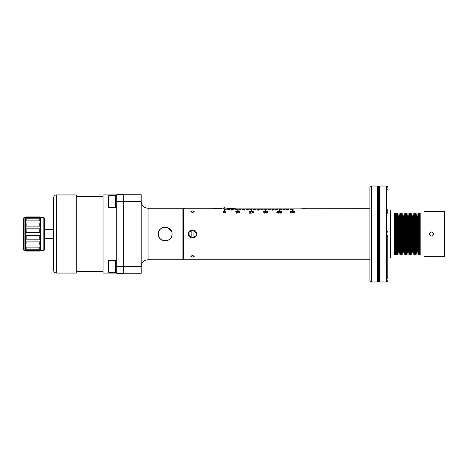 <?xml version="1.0" encoding="UTF-8"?>
<svg xmlns="http://www.w3.org/2000/svg" width="468" height="468" viewBox="0 0 468 468"><rect width="100%" height="100%" fill="white"/><g stroke="black" fill="none" stroke-linecap="round" stroke-linejoin="round"><path stroke-width="0.7" d="M279.811 211.442L281.239 211.325L280.268 211.091L279.636 211.723L279.811 211.325M369.913 197.748L369.913 208.26L367.263 208.301M366.801 208.319L366.35 208.336M365.765 208.342L365.28 208.336M364.753 208.319L305.458 208.26L303.077 208.664M182.929 208.944L183.614 208.26L183.614 259.74L369.913 259.74M196.659 234C196.917 239.3 188.171 239.323 188.423 234C188.159 228.7 196.911 228.676 196.659 234L193.506 229.999L188.873 232.116M290.628 212.659L291.763 213.004L292.336 212.355L291.763 211.945L290.564 212.127L290.564 211.056L292.506 211.056L290.85 211.244L290.85 211.905L292.05 211.776L292.623 212.308M291.424 213.004L290.564 212.548L291.763 213.156L292.623 212.495M291.424 212.893L292.336 212.449M278.548 211.056L278.548 212.168L279.121 212.168L278.548 212.449L278.548 213.156L278.208 213.156L278.208 212.449L276.834 212.449L278.548 211.056M281.239 211.325L281.584 211.723L281.239 211.208M281.584 211.606L281.408 212.794L280.607 213.156L279.811 212.794L279.636 211.606M263.151 212.712L264.361 213.156L265.163 212.595M263.964 212.893L264.824 212.694L264.765 212.215L264.022 212.08L264.824 211.483L263.221 211.325M263.449 211.29L264.075 211.179L263.449 211.167M264.075 211.056L265.052 211.325L264.707 211.992L265.163 212.402M265.853 211.325L265.678 211.723L266.31 211.091L267.45 211.325L267.45 212.794L266.023 212.946L265.678 211.606M252.123 211.325L251.948 211.723L252.58 211.091L253.726 211.325L253.726 212.794L252.293 212.946L251.948 211.606M249.374 213.004L251.094 211.565L249.374 213.156L251.433 213.156L249.836 212.893L251.38 211.325L250.351 211.056L249.491 211.442L249.719 211.167M251.094 211.565L249.491 211.325M237.498 211.325L237.288 211.723L238.072 211.091L239.505 211.325L239.505 212.794L237.715 212.946L237.288 211.606M236.211 213.156L236.211 211.361L235.784 211.647L235.784 211.325L236.644 211.056L236.644 213.156L236.211 213.156M223.236 211.325L223.02 211.723L223.809 211.091L225.237 211.325L225.237 212.794L223.447 212.946L223.02 211.606M292.693 208.868L293.103 208.868L293.103 210.752L292.693 210.752L292.693 208.868L291.728 208.868L291.728 209.635L291.318 209.635L291.318 208.868L290.359 208.868L290.359 209.635L289.944 209.635L289.944 208.868L288.984 208.868L288.984 209.635L288.575 209.635L288.575 208.868L287.609 208.868L287.609 209.635L287.2 209.635L287.2 208.868L286.24 208.868L286.24 210.15L285.825 210.15L285.825 208.868L284.866 208.868L284.866 209.635L284.456 209.635L284.456 208.868L283.491 208.868L283.491 209.635L283.081 209.635L283.081 208.868L282.122 208.868L282.122 209.635L281.707 209.635L281.707 208.868L280.747 208.868L280.747 209.635L280.332 209.635L280.332 208.868L279.373 208.868L279.373 210.752L278.963 210.752L278.963 208.868L278.004 208.868L278.004 209.635L277.588 209.635L277.588 208.868L276.629 208.868L276.629 209.635L276.214 209.635L276.214 208.868L275.254 208.868L275.254 209.635L274.845 209.635L274.845 208.868L273.879 208.868L273.879 209.635L273.47 209.635L273.47 208.868L272.511 208.868L272.511 210.15L272.095 210.15L272.095 208.868L271.136 208.868L271.136 209.635L270.726 209.635L270.726 208.868L269.761 208.868L269.761 209.635L269.352 209.635L269.352 208.868L268.392 208.868L268.392 209.635L267.977 209.635L267.977 208.868L267.017 208.868L267.017 209.635L266.608 209.635L266.608 208.868L265.643 208.868L265.643 210.752L265.233 210.752L265.233 208.868L264.274 208.868L264.274 209.635L263.858 209.635L263.858 208.868L262.899 208.868L262.899 209.635L262.489 209.635L262.489 208.868L261.524 208.868L261.524 209.635L261.115 209.635L261.115 208.868L260.155 208.868L260.155 209.635L259.74 209.635L259.74 208.868L258.781 208.868L258.781 210.15L258.371 210.15L258.371 208.868L257.406 208.868L257.406 209.635L256.996 209.635L256.996 208.868L256.037 208.868L256.037 209.635L255.622 209.635L255.622 208.868L254.662 208.868L254.662 209.635L254.253 209.635L254.253 208.868L253.287 208.868L253.287 209.635L252.878 209.635L252.878 208.868L251.919 208.868L251.919 210.752L251.503 210.752L251.503 208.868L250.544 208.868L250.544 209.635L250.134 209.635L250.134 208.868L249.169 208.868L249.169 209.635L248.76 209.635L248.76 208.868L247.8 208.868L247.8 209.635L247.385 209.635L247.385 208.868L246.425 208.868L246.425 209.635L246.01 209.635L246.01 208.868L245.051 208.868L245.051 210.15L244.641 210.15L244.641 208.868L243.682 208.868L243.682 209.635L243.266 209.635L243.266 208.868L242.307 208.868L242.307 209.635L241.892 209.635L241.892 208.868L240.932 208.868L240.932 209.635L240.523 209.635L240.523 208.868L239.557 208.868L239.557 209.635L239.148 209.635L239.148 208.868L238.189 208.868L238.189 210.752L237.773 210.752L237.773 208.868L236.814 208.868L236.814 209.635L236.404 209.635L236.404 208.868L235.439 208.868L235.439 209.635L235.03 209.635L235.03 208.868L234.07 208.868L234.07 209.635L233.655 209.635L233.655 208.868L232.695 208.868L232.695 209.635L232.286 209.635L232.286 208.868L231.321 208.868L231.321 210.15L230.911 210.15L230.911 208.868L229.952 208.868L229.952 209.635L229.536 209.635L229.536 208.868L228.577 208.868L228.577 209.635L228.168 209.635L228.168 208.868L227.202 208.868L227.202 209.635L226.793 209.635L226.793 208.868L225.833 208.868L225.833 209.635L225.418 209.635L225.418 208.868L224.459 208.868L224.459 210.752L224.049 210.752L224.049 208.868L218.076 208.868C210.904 208.201 210.904 208.201 218.076 208.868M213.256 208.406L221.487 208.558M236.404 208.868L236.814 208.868M237.773 208.868L238.189 208.868M239.148 208.868L239.557 208.868M240.523 208.868L240.932 208.868M241.892 208.868L242.307 208.868M243.266 208.868L243.682 208.868M244.641 208.868L245.051 208.868M246.01 208.868L246.425 208.868M247.385 208.868L247.8 208.868M248.76 208.868L249.169 208.868M250.134 208.868L250.544 208.868M251.503 208.868L251.919 208.868M252.878 208.868L253.287 208.868M254.253 208.868L254.662 208.868M255.622 208.868L256.037 208.868M256.996 208.868L257.406 208.868M258.371 208.868L258.781 208.868M259.74 208.868L260.155 208.868M261.115 208.868L261.524 208.868M262.489 208.868L262.899 208.868M263.858 208.868L264.274 208.868M265.233 208.868L265.643 208.868M266.608 208.868L267.017 208.868M267.977 208.868L268.392 208.868M269.352 208.868L269.761 208.868M270.726 208.868L271.136 208.868M272.095 208.868L272.511 208.868M273.47 208.868L273.879 208.868M274.845 208.868L275.254 208.868M276.214 208.868L276.629 208.868M277.588 208.868L278.004 208.868M278.963 208.868L279.373 208.868M280.332 208.868L280.747 208.868M281.707 208.868L282.122 208.868M283.081 208.868L283.491 208.868M284.456 208.868L284.866 208.868M285.825 208.868L286.24 208.868M287.2 208.868L287.609 208.868M288.575 208.868L288.984 208.868M289.944 208.868L290.359 208.868M291.318 208.868L291.728 208.868M300.234 208.863L299.9 208.868C307.072 208.201 307.072 208.201 299.9 208.868L293.103 208.868M302.427 208.74L300.24 208.863M192.541 212.612L190.821 211.706L192.541 210.898L194.255 211.706L192.541 212.612M293.307 211.325L293.138 211.723L293.764 211.091L294.91 211.325L294.91 212.794L293.483 212.946L293.138 211.606M293.764 211.214L294.109 211.056M294.109 211.179L294.454 211.091M293.138 211.723L293.079 212.215M294.852 212.232L294.109 213.004L293.366 212.232M293.424 212.449L294.395 212.841L294.852 212.168L294.565 211.361L293.822 211.284L293.424 212.566M290.564 211.179L292.506 211.244M291.424 211.852L291.763 211.729M278.208 211.056L278.548 211.179M278.548 212.168L279.121 212.285M278.208 211.179L276.834 212.168M278.208 212.285L277.231 212.168L278.208 211.361L278.208 212.285M277.231 212.168L278.208 212.168M279.577 212.215L279.636 211.723M281.637 212.215L281.584 211.723M281.356 212.232L280.607 213.004L279.864 212.232M279.922 212.449L280.894 212.841L281.356 212.168L281.069 211.361L280.326 211.284L279.922 212.566M263.964 213.004L264.309 212.893M264.25 212.022L264.59 211.934M264.192 211.179L264.59 211.091M266.31 211.214L266.649 211.056M266.649 211.179L266.994 211.091M265.678 211.723L265.619 212.215M267.398 212.232L266.649 213.004L265.906 212.232M265.964 212.449L266.935 212.841L267.398 212.168L267.111 211.361L266.368 211.284L265.964 212.566M252.58 211.214L252.925 211.056M252.925 211.179L253.264 211.091M251.948 211.723L251.895 212.215M253.668 212.232L252.925 213.004L252.182 212.232M252.234 212.449L253.211 212.841L253.668 212.168L253.381 211.361L252.638 211.284L252.234 212.566M249.947 211.214L250.351 211.056M250.579 211.179L250.918 211.091M251.433 213.004L249.836 212.893M237.715 211.325L238.072 211.091M238.072 211.214L238.504 211.056M238.504 211.179L238.932 211.091M238.932 211.214L239.288 211.208M237.288 211.723L237.217 212.215M239.429 212.232L238.504 213.004L237.574 212.232M237.645 212.449L238.861 212.841L239.429 212.168L239.072 211.361L238.142 211.284L237.645 211.606L237.645 212.566M236.211 211.056L235.784 211.325M236.211 211.179L236.644 211.179M223.447 211.325L223.809 211.091M223.809 211.214L224.236 211.056M224.236 211.179L224.663 211.091M224.663 211.214L225.02 211.208M223.02 211.723L222.949 212.215M225.166 212.232L224.236 213.004L223.306 212.232M223.376 212.449L224.593 212.841L225.166 212.168L224.81 211.361L223.879 211.284L223.376 211.606L223.376 212.566M293.103 209.009L292.693 209.009M224.049 209.009L224.459 209.009M291.318 209.009L291.728 209.009M289.944 209.009L290.359 209.009M288.575 209.009L288.984 209.009M287.2 209.009L287.609 209.009M285.825 209.009L286.24 209.009M284.456 209.009L284.866 209.009M283.081 209.009L283.491 209.009M281.707 209.009L282.122 209.009M280.332 209.009L280.747 209.009M278.963 209.009L279.373 209.009M277.588 209.009L278.004 209.009M276.214 209.009L276.629 209.009M274.845 209.009L275.254 209.009M273.47 209.009L273.879 209.009M272.095 209.009L272.511 209.009M270.726 209.009L271.136 209.009M269.352 209.009L269.761 209.009M267.977 209.009L268.392 209.009M266.608 209.009L267.017 209.009M265.233 209.009L265.643 209.009M263.858 209.009L264.274 209.009M262.489 209.009L262.899 209.009M261.115 209.009L261.524 209.009M259.74 209.009L260.155 209.009M258.371 209.009L258.781 209.009M256.996 209.009L257.406 209.009M255.622 209.009L256.037 209.009M254.253 209.009L254.662 209.009M252.878 209.009L253.287 209.009M251.503 209.009L251.919 209.009M250.134 209.009L250.544 209.009M248.76 209.009L249.169 209.009M247.385 209.009L247.8 209.009M246.01 209.009L246.425 209.009M244.641 209.009L245.051 209.009M243.266 209.009L243.682 209.009M241.892 209.009L242.307 209.009M240.523 209.009L240.932 209.009M239.148 209.009L239.557 209.009M237.773 209.009L238.189 209.009M236.404 209.009L236.814 209.009M235.03 209.009L235.439 209.009M233.655 209.009L234.07 209.009M232.286 209.009L232.695 209.009M230.911 209.009L231.321 209.009M229.536 209.009L229.952 209.009M228.168 209.009L228.577 209.009M226.793 209.009L227.202 209.009M225.418 209.009L225.833 209.009M158.494 235.375L158.354 234C157.921 225.196 172.493 225.096 172.084 234L172.06 234.562M171.265 237.247L170.96 237.767M170.709 238.118L170.217 238.703M169.878 239.043L168.796 239.862M168.264 240.154L167.907 240.318M164.087 240.768L163.788 240.716M162.291 240.213L161.267 239.616M161.045 239.452L160.577 239.054M160.302 238.791L159.699 238.077M159.541 237.861L159.219 237.34M158.95 236.796L158.488 235.334M171.955 235.328L171.528 236.697M168.012 240.271L166.789 240.681M166.432 240.757L165.327 240.862M165.099 240.862L164.016 240.757M163.56 240.663L162.15 240.142M161.741 239.92L161.437 239.727M172.078 233.76L172.084 234C172.511 242.81 157.944 242.898 158.354 234L158.476 235.287M158.576 235.737L158.751 236.293M159.161 237.229L159.436 237.697M159.787 238.194L160.208 238.692M160.694 239.166L161.214 239.575M162.753 240.406L163.238 240.575M164.385 240.815L165.444 240.862M166.07 240.809L166.824 240.675M168.673 239.932L169.217 239.575M169.843 239.078L170.235 238.686M170.662 238.183L171.013 237.68M171.276 237.223L171.686 236.305M171.855 235.743L171.978 235.199M172.013 234.977L172.06 234.585M148.058 208.26L148.058 259.74L182.929 259.74L182.929 208.26L148.058 208.26C143.887 207.85 141.599 205.563 141.196 201.392M141.196 266.397L123.347 266.397L123.347 271.294L123.347 266.485L116.754 266.485L116.754 273.335L123.347 273.335L123.347 271.294L123.347 273.265L141.196 273.265L141.196 194.735L123.347 194.735L123.347 198.918M115.385 195.56L115.385 207.505L115.385 195.56L116.754 195.56L116.754 194.665L123.347 194.665L123.347 195.343M123.347 266.397L123.347 196.788M123.347 194.805L116.754 194.805L123.347 194.665M116.754 194.805L116.754 266.485M116.754 273.335L123.347 273.335M103.03 273.06L103.024 194.94L103.03 273.06L116.754 273.06L116.754 195.56M116.754 194.94L103.024 194.94M103.03 271.481L76.255 271.481M103.024 196.519L76.255 196.519M76.255 273.06L76.255 194.94L56.347 194.94L56.347 273.06L76.255 273.06M53.604 197.689L53.604 270.311A2.744 2.744 179.7 0 0 56.347 273.06C53.165 272.358 53.574 269.849 53.615 270.551L53.604 197.689L53.604 229.642L44.542 229.642M53.604 270.311L53.604 238.358L44.542 238.358M23.4 249.789L23.4 218.228L23.4 249.789L24.084 250.474L24.084 217.538L23.4 218.228L24.084 217.526L25.459 217.526L26.144 216.906L25.459 218.778L39.739 218.772L39.739 220.867L26.144 220.867L25.459 222.353L26.144 222.955L39.757 222.955L39.739 226.097L26.144 226.097L25.459 227.694L26.144 228.823L39.739 228.823L39.739 232.526L26.144 232.526L25.459 234L26.144 235.474L39.739 235.474L39.739 239.183L26.144 239.183L25.459 240.306L26.144 241.909L39.739 241.909L39.739 245.045L26.144 245.045L25.459 245.653L25.459 217.526L26.144 216.906L39.739 216.906L40.423 217.526L43.857 217.526L43.857 250.474L44.542 249.789L44.542 218.211L43.857 217.526L44.542 218.211M44.542 249.789L43.857 250.474L40.423 250.474L39.739 251.1L39.739 250.362L26.144 250.362L26.144 251.1L25.459 250.474L26.144 251.1L39.739 251.1M40.423 217.526L40.423 250.474M40.423 249.222L39.739 249.233L40.423 249.222L39.739 250.362M33.561 250.994L35.457 251.1M24.084 250.474L25.459 250.474L25.459 249.222L26.144 249.233L25.459 249.222L26.144 250.362M26.015 245.051L26.144 241.909M23.4 225.763L23.4 218.228M39.739 247.133L26.144 247.133L25.459 245.653L25.459 249.222L39.739 249.233L39.739 247.133L40.423 245.647L39.739 245.045M40.423 218.778L39.739 218.772L40.423 218.778L39.739 217.638L26.144 217.638M25.459 218.778L26.144 218.772L26.144 220.867M39.739 216.906L39.739 217.638M39.757 222.955L40.423 222.353L39.739 220.867M26.126 222.955L26.144 226.097M39.739 228.823L40.423 227.694L39.739 226.097M39.739 235.474L40.423 234L39.739 232.526M26.144 228.823L26.144 232.526M39.739 241.909L40.423 240.306L39.739 239.183M26.144 235.474L26.144 239.183M26.144 247.133L26.144 249.233M115.385 207.365L108.874 207.365A0.357 0.357 -90 0 1 108.517 207.008L108.517 196.051A0.357 0.357 -90 0 1 108.874 195.694L115.385 195.694M108.517 198.362L108.517 204.703M116.754 260.495L115.385 260.495L115.385 272.44L116.754 272.44M115.385 272.44L115.385 260.495M115.385 272.306L108.874 272.306A0.357 0.357 -90 0 1 108.517 271.949L108.517 260.992A0.357 0.357 -90 0 1 108.874 260.635L115.385 260.635M108.517 263.297L108.517 269.638M158.781 231.625L159.044 230.999M159.12 230.847L159.418 230.332M159.816 229.765L160.185 229.332M160.571 228.951L161.665 228.127M162.215 227.828L163.437 227.372M164.087 227.232L165.046 227.138M166.064 227.191L169.907 228.987M170.194 229.267L170.574 229.706M171.007 230.314L171.674 231.666M172.008 233L172.066 233.479M158.476 232.713L158.705 231.841M162.133 227.869L162.659 227.629M163.268 227.419L164.057 227.237M167.632 227.571L168.006 227.729M168.62 228.039L169.317 228.495M169.902 228.981L170.446 229.548M170.896 230.139L171.177 230.589M171.662 231.642L171.844 232.204M171.978 232.795L172.025 233.105M172.054 233.392L171.984 232.83M171.861 232.263L171.692 231.713M171.405 231.028L167.257 227.448M164.993 227.138L163.888 227.267M162.759 227.594L162.285 227.793M161.741 228.08L161.203 228.431M160.694 228.84L160.208 229.308M159.769 229.823L159.383 230.385M158.576 232.268L158.453 232.83M158.377 233.474L158.354 234M189.107 231.724L189.107 236.276M191.166 230.116L191.166 237.884M193.91 230.116L193.91 237.884M195.969 231.724L195.969 236.276M188.715 232.473L188.592 232.83M188.499 233.204L188.44 233.602M188.423 234L191.541 237.996L196.18 235.93M196.349 235.568L196.484 235.188M196.578 234.796L196.636 234.398M192.541 255.388L194.255 256.294L192.541 257.102L190.821 256.294L192.541 255.388M367.854 208.26L363.735 208.26M395.232 213.075L395.232 254.925M395.998 250.07L396.507 254.925L396.507 213.075L395.998 217.93M395.998 254.937L395.998 213.063L395.589 213.063L395.472 254.867L395.998 254.937M395.472 254.867L395.308 254.592A0.409 0.409 0 0 0 395.273 254.539M395.273 213.461A0.409 0.409 0 0 0 395.308 213.408L395.472 213.133M395.185 213.543A0.409 0.409 0 0 1 394.6 213.408L394.6 254.592A0.409 0.409 0 0 1 395.185 254.457M394.6 254.592L394.319 254.937L390.511 254.937M390.511 213.063L394.319 213.063L394.6 213.408M387.761 257.991L390.511 257.991L390.511 210.009L387.761 210.009M387.761 236.802L387.761 278.963L387.761 236.802L386.662 234L387.334 231.748M387.761 258.816L387.761 267.567M387.761 231.198L387.352 231.724M387.761 209.184L387.761 213.853M387.761 189.037L387.761 189.663M369.913 189.037L369.913 234L369.913 187.393L371.288 186.018L377.635 186.018L377.635 281.982L378.162 281.736L378.162 186.264L377.635 186.018M396.507 213.075L397.145 219.159L397.145 248.841L396.507 254.925M397.145 248.841L397.782 254.925L397.782 213.075L397.145 219.159M397.782 213.075L398.42 219.159L398.42 248.841L397.782 254.925M398.42 248.841L399.058 254.925L399.058 213.075L398.42 219.159M399.058 213.075L399.695 219.159L399.695 248.841L399.058 254.925M399.695 248.841L400.333 254.925L400.333 213.075L399.695 219.159M400.333 213.075L400.971 219.159L400.971 248.841L400.333 254.925M400.971 248.841L401.608 254.925L401.608 213.075L400.971 219.159M401.608 213.075L402.246 219.159L402.246 248.841L401.608 254.925M402.246 248.841L402.884 254.925L402.884 213.075L402.246 219.159M402.884 213.075L403.521 219.159L403.521 248.841L402.884 254.925M403.521 248.841L404.159 254.925L404.159 213.075L403.521 219.159M404.159 213.075L404.802 219.159L404.802 248.841L404.159 254.925M404.802 248.841L405.44 254.925L405.44 213.075L404.802 219.159M405.44 213.075L406.078 219.159L406.078 248.841L405.44 254.925M406.078 248.841L406.715 254.925L406.715 213.075L406.078 219.159M406.715 213.075L407.353 219.159L407.353 248.841L406.715 254.925M407.353 248.841L407.991 254.925L407.991 213.075L407.353 219.159M407.991 213.075L408.628 219.159L408.628 248.841L407.991 254.925M408.628 248.841L409.266 254.925L409.266 213.075L408.628 219.159M409.266 213.075L409.904 219.159L409.904 248.841L409.266 254.925M409.904 248.841L410.541 254.925L410.541 213.075L409.904 219.159M410.541 213.075L411.179 219.159L411.179 248.841L410.541 254.925M411.179 248.841L411.817 254.925L411.817 213.075L411.179 219.159M411.817 213.075L412.454 219.159L412.454 248.841L411.817 254.925M412.454 248.841L413.092 254.925L413.092 213.075L412.454 219.159M413.092 213.075L413.73 219.159L413.73 248.841L413.092 254.925M413.73 248.841L414.367 254.925L414.367 213.075L413.73 219.159M414.367 213.075L415.005 219.159L415.005 248.841L414.367 254.925M415.005 248.841L415.642 254.925L415.642 213.075L415.005 219.159M415.642 213.075L416.28 219.159L416.28 248.841L415.642 254.925M416.28 248.841L416.918 254.925L416.918 213.075L416.28 219.159M416.918 213.075L417.55 219.106L417.55 248.894L416.918 254.925M417.55 248.894L418.035 248.894M418.035 219.106L417.55 219.106M418.515 213.075L418.035 213.075L418.035 254.925L418.515 254.925M424.008 213.063L420.194 213.063L419.919 213.408A0.409 0.409 0 0 1 419.205 213.408L418.515 213.063L418.515 254.937L419.205 254.592A0.409 0.409 0 0 1 419.919 254.592L420.194 254.937L424.008 254.937M424.008 211.349L424.008 256.651L444.325 256.651L444.6 211.624L424.008 211.349M432.906 256.599L432.356 256.575M432.034 256.563L430.004 256.61M429.928 256.616L429.501 256.651M430.244 211.401L430.759 211.425M431.081 211.437L433.075 211.39M433.21 211.378L433.62 211.349M444.6 211.624L444.6 256.376M429.501 234C430.87 231.344 432.245 231.344 433.62 234C432.245 236.656 430.87 236.656 429.501 234M444.6 236.884L444.6 231.116M433.579 234.38L433.45 234.813M429.706 234.901L429.565 234.515M429.536 233.62L429.665 233.187M431.209 231.97L431.502 231.941M433.409 233.099L433.549 233.485M217.521 208.863L217.521 208.558M235.217 209.009L235.217 208.558L230.946 208.558L230.946 209.009M226.98 208.558L230.946 208.558M223.441 208.558L224.231 207.189L225.026 208.558M141.196 201.603L123.347 201.603M123.347 201.685L116.754 201.685M56.347 194.94L55.411 195.109M108.874 195.694L108.517 196.057L108.517 207.002L108.874 207.365L108.757 195.718M108.517 196.051L108.517 207.014M108.874 260.635L108.517 260.998L108.517 271.943L108.874 272.306L108.757 260.653M108.517 260.986L108.517 271.949M395.589 213.063L395.589 254.937M395.308 213.408L395.308 254.592M394.436 213.133L394.436 254.867M394.319 213.063L394.319 254.937M386.919 235.416L386.919 232.584M379.156 281.303L378.524 281.303L378.524 186.697L379.156 186.697L379.156 281.303L380.045 281.982L380.045 186.018L386.392 186.018L386.392 281.982L387.229 281.695L387.761 280.607M379.519 281.736L379.519 186.264L380.045 186.018M377.635 281.982L371.288 281.982L371.288 186.018M419.047 213.133L419.047 254.867M418.924 213.063L418.924 254.937M419.205 213.408L419.205 254.592M419.919 213.408L419.919 254.592M420.077 213.133L420.077 254.867M420.194 213.063L420.194 254.937M444.325 211.349L444.325 256.651M183.614 208.26L212.513 208.26M148.058 259.74C143.887 260.149 141.599 262.437 141.196 266.608M55.06 195.267L54.066 196.156M53.75 196.794L53.604 197.584M115.385 207.505L116.754 207.505M182.929 259.056L183.614 259.74M386.925 232.555L386.925 235.445M386.392 186.018L387.229 186.305L387.761 187.393M380.045 281.982L386.392 281.982M379.156 186.697L379.519 186.264M378.524 186.697L378.162 186.264M378.524 281.303L378.162 281.736M371.288 281.982L369.913 280.607L369.913 234"/></g></svg>
